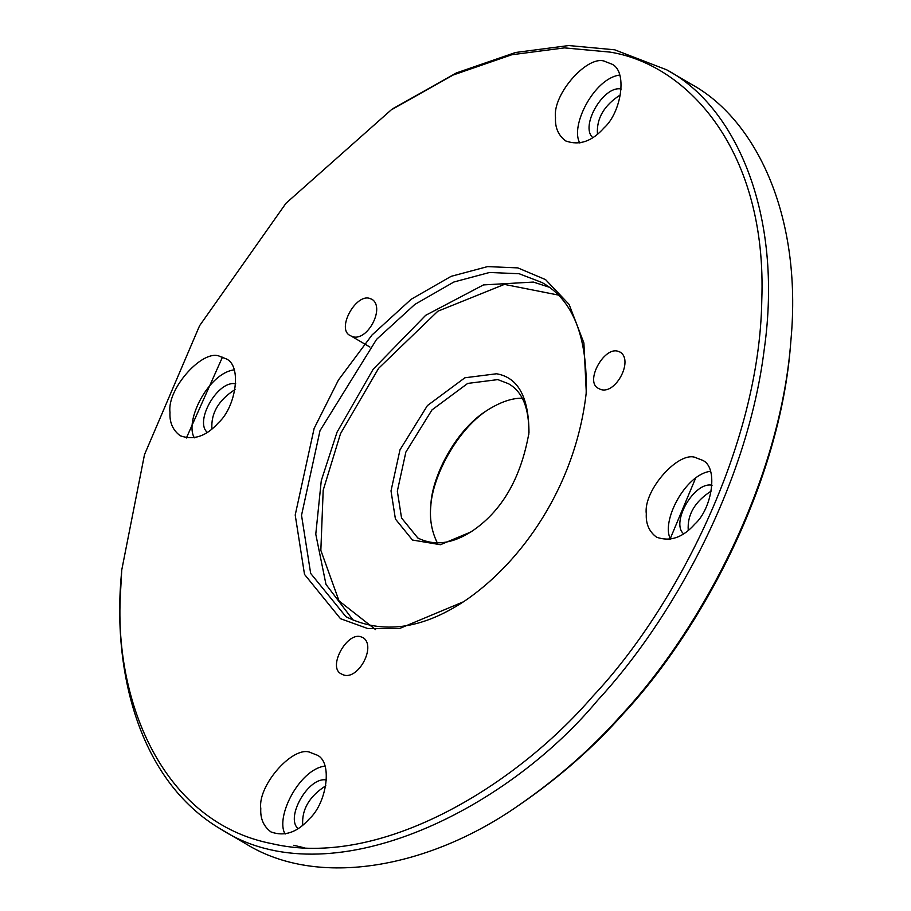 <?xml version="1.0" encoding="UTF-8"?>
<svg xmlns="http://www.w3.org/2000/svg" width="911" height="911" viewBox="0 0 911 911"><rect width="100%" height="100%" fill="white"/><g stroke="black" fill="none" stroke-linecap="round" stroke-linejoin="round"><path stroke-width="1.37" d="M670.667 539.244C660.509 522.652 684.833 474.437 710.5 471.294M696.562 457.994L701.846 460.021C718.927 466.056 712.322 508.623 694.82 524.098C682.851 537.638 670.097 541.999 656.558 537.183C649.144 531.66 645.728 523.859 646.309 513.77C643.029 490.118 679.948 449.134 696.562 457.994M712.072 485.244C694.319 481.167 670.485 522.743 683.603 533.8M579.874 143.038C569.717 126.435 594.04 78.232 619.708 75.078M605.769 61.777L611.053 63.816C628.135 69.851 621.53 112.417 604.027 127.882C592.059 141.433 579.305 145.794 565.765 140.966C558.352 135.454 554.936 127.654 555.516 117.553C552.237 93.901 589.155 52.918 605.769 61.777M621.279 89.027C603.526 84.951 579.692 126.538 592.81 137.595M304.183 847.765L293.729 845.283M285.132 834.043C274.985 817.44 299.298 769.237 324.965 766.083M311.027 752.782L316.322 754.82C333.403 760.844 326.787 803.422 309.284 818.887C297.316 832.438 284.562 836.799 271.034 831.971C263.609 826.459 260.193 818.647 260.785 808.558C257.494 784.906 294.424 743.923 311.027 752.782M326.537 780.032C308.795 775.956 284.961 817.543 298.079 828.6M194.35 437.827C184.193 421.235 208.505 373.02 234.173 369.877M220.234 356.577L225.529 358.604C242.611 364.639 235.995 407.206 218.492 422.681C206.524 436.221 193.77 440.582 180.241 435.765C172.817 430.243 169.4 422.442 169.993 412.353C166.702 388.701 203.631 347.717 220.234 356.577M235.744 383.827C218.002 379.75 194.168 421.326 207.287 432.383M235.038 389.544C218.56 400.111 210.851 413.252 211.921 428.979M369.456 298.33L371.961 299.286C386.082 308.009 365.71 344.87 350.576 335.704C335.886 329.907 355.324 293.911 369.456 298.33M325.831 785.749C309.353 796.316 301.643 809.469 302.714 825.195M620.573 94.744C604.084 105.312 596.375 118.464 597.457 134.19M617.726 351.19L620.232 352.147C634.352 360.87 613.991 397.731 598.857 388.564C584.156 382.768 603.594 346.772 617.726 351.19M360.551 636.675L363.045 637.632C377.177 646.355 356.805 683.216 341.671 674.049C326.981 668.253 346.419 632.257 360.551 636.675M711.366 490.961C694.877 501.528 687.167 514.669 688.249 530.396M609.903 52.086C688.887 64.738 767.324 152.296 761.778 300.311C759.569 446.777 674.539 609.584 592.947 696.129C514.282 787.48 379.397 868.798 272.23 843.734C163.32 822.792 114.49 702.358 120.354 595.509L121.755 569.944L144.496 454.623L199.589 325.717L285.997 203.255L391.183 109.912L453.222 74.987L511.788 54.751L564.444 47.884L609.903 52.086M517.847 267.891L545.575 279.62L569.113 304.422L583.894 342.98L586.285 392.356C575.798 485.893 521.639 562.85 463.585 601.738L399.462 628.556L367.998 628.624L340.475 618.683L304.513 574.397L295.21 515.034L314.124 428.432L338.471 379.978L371.995 335.02L411.168 299.275L451.127 276.34L487.556 266.604L517.847 267.891M393.7 108.215L456.377 72.937L515.535 52.496L568.737 45.55L614.663 49.798L666.727 69.84C735.04 105.983 783.733 213.276 764.181 349.767C747.282 485.654 670.519 621.735 597.536 700.457C505.229 811.542 328.666 898.929 220.974 829.238C138.392 780.864 112.144 670.075 121.505 572.973L121.505 572.973M666.727 69.84L690.937 84.028C754.912 118.544 802.648 214.233 790.907 340.475C780.363 482.671 699.158 631.756 621.746 714.645C591.991 748.25 557.509 778.563 518.325 805.609C430.197 867.238 318.861 889.159 245.674 843.723L221.464 829.534M790.657 343.504C780.226 484.253 699.842 631.824 623.215 713.871C593.756 747.134 559.639 777.14 520.841 803.912L518.359 805.586M186.379 437.986L222.443 357.192M430.744 506.892C432.053 478.116 455.785 430.903 487.476 410.087M437.36 542.99C431.62 531.375 429.445 518.849 430.857 505.389C431.541 477.683 454.931 430.755 486.167 410.952C499.683 402.263 511.697 398.016 522.208 398.221M472.092 531.124C452.403 543.924 434.319 546.213 417.83 537.991L401.546 517.995L397.333 491.166L405.862 452.072L431.985 409.904L467.707 383.417L497.827 379.602L508.406 383.679C522.538 391.514 529.348 408.39 528.824 434.319M496.529 373.772C518.052 377.405 528.87 397.071 528.972 432.759C520.853 478.787 501.471 511.868 470.805 532.001L440.423 544.71L412.467 540.029L395.42 519.042L391.013 490.904L399.975 449.852L427.407 405.577L464.906 377.769L496.529 373.772M464.861 600.873C421.827 629.399 382.176 634.671 345.918 616.69L310.662 573.406L301.53 515.296L320.012 430.641L376.585 339.347L414.869 304.411L453.929 281.989L489.526 272.48L519.145 273.733L542.056 282.547C573.042 299.765 587.743 336.888 586.149 393.928M684.73 505.742L682.612 510.775M670.2 537.729L669.334 539.46M695.662 478.036L670.382 538.333M375.526 629.558L339.051 600.93L320.843 550.358L323.189 490.209L340.532 433.625L378.612 368.306L437.815 311.232L504.398 284.391L557.931 294.982M353.479 620.596L325.979 584.395L315.775 534.176L321.276 480.655L337.036 432.201L373.18 369.24L425.631 315.343L483.456 284.915L533.368 282.068L548.934 287.113M350.61 335.726L369.9 347.034M394.053 107.976L391.525 109.673M790.646 343.595L790.896 340.566"/></g></svg>
